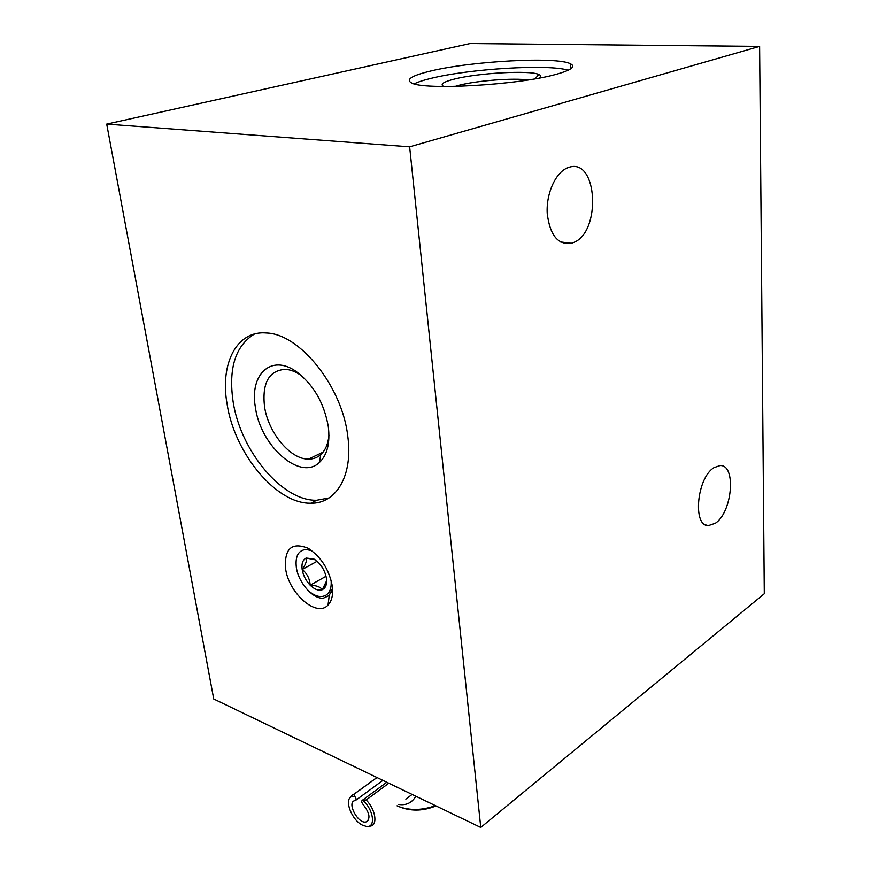 <?xml version="1.0" encoding="UTF-8"?>
<svg xmlns="http://www.w3.org/2000/svg" width="871" height="871" viewBox="0 0 871 871"><rect width="100%" height="100%" fill="white"/><g stroke="black" fill="none" stroke-linecap="round" stroke-linejoin="round"><path stroke-width="1.31" d="M315.073 559.737L306.124 558.061C307.06 560.641 305.743 564.452 302.172 569.514C307.071 573.445 309.738 578.682 310.185 585.214C305.884 580.685 303.217 575.448 302.172 569.514C301.42 563.668 302.738 559.857 306.124 558.061L313.723 558.932L318.285 562.405C322.684 566.999 325.395 572.323 326.429 578.366C327.006 582.873 326.277 586.227 324.219 588.426L322.27 589.732C318.623 590.984 314.594 589.471 310.185 585.214C316.423 585.432 320.452 586.945 322.27 589.732L326.625 580.815M307.223 589.634C314.322 596.287 320.561 598.127 325.961 595.176C330.011 592.552 331.72 587.544 331.078 580.162M317.088 561.283L302.172 569.514M326.026 576.275L310.185 585.214M311.764 550.69L306.059 549.449C298.35 550.298 295.106 556.264 296.336 567.38C298.318 582.568 313.005 599.379 323.413 598.148L329.238 595.481L332.526 588.252M285.59 568.589C288.639 593.325 316.717 617.953 328.029 605.051C331.949 600.87 333.364 594.447 332.254 585.791C328.868 568.905 320.702 556.351 307.746 548.109C291.622 541.936 284.229 548.763 285.59 568.589M302.357 376.359L300.419 374.976C295.225 371.503 290.195 369.62 285.307 369.326C268.954 370.513 262.019 382.87 264.49 406.387C268.094 432.539 290.315 459.474 308.486 459.126C313.212 459.169 317.294 457.656 320.746 454.608C325.449 450.285 328.182 443.775 328.955 435.086M255.41 407.367C260.385 445.985 300.179 481.336 319.407 462.468C327.267 454.989 330.24 443.045 328.313 426.638C324.077 402.74 313.342 384.351 296.118 371.449C271.001 353.691 249.378 374.737 255.41 407.367M227.081 403.97C234.506 453.443 276.368 504.167 310.871 503.198C336.152 503.852 353.288 475.544 347.779 436.229C342.314 386.8 300.06 333.985 266.624 332.994C236.64 330.098 219.84 363.74 227.081 403.97M254.474 334.007C235.464 345.733 228.333 368.215 233.08 401.466C240.385 450.786 282.171 501.282 316.696 500.237L328.988 497.972M528.109 79.969C513.498 77.813 477.014 80.6 459.344 85.206L455.054 86.414M539.095 78.096C541.37 76.648 541.239 75.407 538.703 74.405C529.089 70.083 477.983 73.001 454.422 79.076C444.101 81.678 440.291 83.997 443.001 86.022L443.97 86.49M430.459 71.084C411.776 75.592 405.472 79.544 411.548 82.941C423.437 90.442 517.842 85.118 555.622 74.481C571.136 70.235 576.079 66.664 570.461 63.79C556.721 56.397 470.917 61.122 430.459 71.084M568.186 70.246C548.676 63.91 469.317 68.776 431.167 78.336C423.589 80.165 417.928 82.005 414.182 83.856M572.987 242.726L571.376 243.292C557.941 245.11 549.884 235.17 547.228 213.449C546.041 193.547 555.687 172.251 567.74 167.776L568.371 167.548C597.811 156.334 601.73 233.09 572.987 242.726M715.352 523.242L708.406 525.616C692.314 526.367 696.887 477.58 714.068 467.607L720.012 465.56C736.496 464.297 732.402 512.333 715.352 523.242M480.759 827.45L409.642 146.84L759.61 46.392L764.292 593.728L480.759 827.45L213.733 698.988L106.708 124.096L409.642 146.84M106.708 124.096L470.079 43.55L759.61 46.392M362.586 800.155C373.561 809.083 376.218 828.147 366.375 826.416L362.456 825.142C351.884 820.21 343.958 800.024 351.351 796.747L354.584 796.159C356.293 798.337 356.544 799.807 355.314 800.591L355.118 800.612C346.288 801.56 357.643 823.977 365.94 821.974C370.741 818.98 369.816 813.176 363.163 804.564C361.487 802.387 361.258 800.928 362.488 800.166L366.136 799.97C375.564 809.181 378.068 825.262 370.317 826.089M349.739 798.206L352.396 794.668L354.29 794.058L354.584 796.159M415.881 796.236C411.907 802.833 406.224 805.566 398.809 804.466M405.853 799.121L412.125 794.439M435.99 805.915C423.992 810.814 412.527 811.38 401.596 807.613L400.41 807.177M397.034 805.806L399.103 806.698C410.448 810.683 422.544 810.324 435.402 805.631M354.29 794.058L376.991 777.531M366.136 799.97L388.814 783.214M314.671 559.487L313.723 558.932M324.491 586.335L324.219 588.426M328.509 592.901L331.481 592.03M331.132 585.432L332.287 586.031M330.196 589.765L332.145 590.092M329.238 595.481L328.029 605.051M323.032 452.158L308.486 459.126M320.746 454.608L319.407 462.468M316.696 500.237L310.871 503.198M571.376 243.292L560.347 241.931M708.406 525.616L705.662 524.897M570.755 68.809L570.461 63.79M535.284 78.782L538.703 74.405M300.419 374.976L296.118 371.449M309.717 549.274L307.746 548.109M362.488 800.166L386.811 782.256M355.956 800.122L382.892 780.372M354.116 794.091L376.903 777.487M365.94 821.974L368.466 820.068M351.351 796.747L352.396 794.668"/></g></svg>
